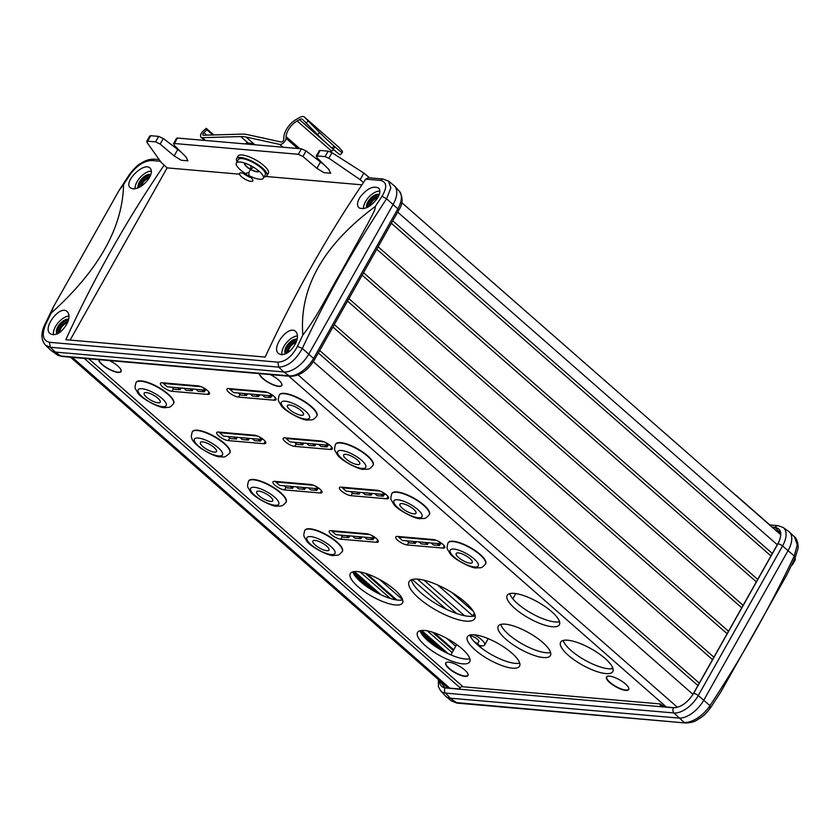 <?xml version="1.0" encoding="UTF-8"?>
<svg xmlns="http://www.w3.org/2000/svg" width="840" height="840" viewBox="0 0 840 840"><rect width="100%" height="100%" fill="white"/><g stroke="black" fill="none" stroke-linecap="round" stroke-linejoin="round"><path stroke-width="1.26" d="M206.241 389.54L205.884 390.18L167.202 386.81L163.328 383.418L201.085 386.705M230.108 388.668L229.803 389.193L233.678 392.595L272.36 395.955L272.727 395.304M267.593 392.48L229.803 389.193M163.632 382.882L163.328 383.418M272.36 395.955L269.209 393.204M202.766 387.44L205.884 390.18M271.688 395.903L270.721 397.614L264.673 397.089L262.395 395.094M270.721 397.614L268.433 395.619M259.602 394.853L258.636 396.564L252.588 396.039L250.309 394.044M258.636 396.564L256.347 394.569M247.517 393.792L246.55 395.514L240.503 394.989L238.224 392.983M246.55 395.514L244.262 393.519M205.212 390.117L204.246 391.839L198.198 391.314L195.919 389.308M204.246 391.839L201.957 389.834M193.127 389.067L192.16 390.789L186.113 390.264L183.834 388.258M192.16 390.789L189.872 388.784M181.041 388.017L180.075 389.729L174.027 389.204L171.749 387.209M180.075 389.729L177.786 387.733M262.5 438.827L262.132 439.467L223.461 436.107L219.587 432.705L257.334 435.992M286.356 437.955L286.062 438.491L289.937 441.893L328.608 445.253L328.976 444.602M323.841 441.777L286.062 438.491M219.881 432.18L219.587 432.705M328.608 445.253L325.458 442.491M259.014 436.737L262.132 439.467M327.936 445.19L326.97 446.911L320.933 446.387L318.644 444.381M326.97 446.911L324.692 444.906M315.851 444.14L314.885 445.862L308.847 445.337L306.558 443.331M314.885 445.862L312.606 443.856M303.765 443.09L302.799 444.812L296.751 444.286L294.473 442.281M302.799 444.812L300.52 442.806M261.461 439.415L260.495 441.126L254.457 440.601L252.168 438.606M260.495 441.126L258.216 439.131M249.375 438.365L248.409 440.076L242.372 439.551L240.083 437.556M248.409 440.076L246.131 438.081M237.29 437.304L236.323 439.026L230.286 438.501L227.997 436.495M236.323 439.026L234.045 437.031M318.748 488.124L318.392 488.765L279.709 485.394L275.835 482.003L313.593 485.289M342.615 487.253L342.31 487.788L346.185 491.18L384.867 494.54L385.235 493.889M380.09 491.075L342.31 487.788M276.139 481.467L275.835 482.003M384.867 494.54L381.717 491.788M315.273 486.034L318.392 488.765M384.195 494.487L383.229 496.209L377.181 495.684L374.903 493.679M383.229 496.209L380.94 494.204M372.11 493.437L371.144 495.149L365.096 494.624L362.817 492.629M371.144 495.149L368.855 493.154M360.024 492.387L359.048 494.099L353.01 493.574L350.721 491.579M359.048 494.099L356.769 492.104M317.719 488.702L316.754 490.423L310.706 489.899L308.427 487.893M316.754 490.423L314.465 488.418M305.634 487.652L304.668 489.374L298.62 488.849L296.342 486.843M304.668 489.374L302.379 487.368M293.548 486.602L292.582 488.324L286.534 487.798L284.245 485.793M292.582 488.324L290.294 486.318M375.007 537.411L374.64 538.051L335.969 534.692L332.094 531.3L369.842 534.576M398.864 536.55L398.57 537.075L402.444 540.477L441.116 543.837L441.483 543.186M436.349 540.361L398.57 537.075M332.388 530.764L332.094 531.3M441.116 543.837L437.966 541.075M371.522 535.322L374.64 538.051M440.444 543.784L439.478 545.496L433.44 544.971L431.151 542.976M439.478 545.496L437.199 543.501M428.358 542.724L427.392 544.446L421.344 543.921L419.066 541.916M427.392 544.446L425.103 542.451M416.272 541.674L415.306 543.396L409.259 542.871L406.98 540.865M415.306 543.396L413.018 541.391M373.968 537.999L373.002 539.721L366.965 539.186L364.675 537.191M373.002 539.721L370.724 537.716M361.882 536.949L360.917 538.661L354.869 538.135L352.59 536.141M360.917 538.661L358.638 536.666M349.797 535.899L348.831 537.611L342.783 537.086L340.505 535.091M348.831 537.611L346.542 535.615M321.363 542.567A8.851 2.73 -150.6 0 0 323.264 543.627M265.115 493.269A8.851 2.73 -150.6 0 0 267.005 494.34M208.866 443.982A8.851 2.73 -150.6 0 0 210.756 445.043M152.607 394.685A8.851 2.73 -150.6 0 0 154.497 395.745M737.373 496.724L736.397 495.632A6.878 3.675 -48.8 0 0 736.228 495.474A6.878 3.675 -48.8 0 0 735.473 495.054M247.244 134.578A49.161 26.271 -48.8 0 0 241.972 134.117L203.49 135.24A1.964 1.05 131.2 0 1 203.007 135.083A1.964 1.05 131.2 0 1 203.837 132.584L206.945 129.843L206.262 128.331L203.165 131.05A4.914 2.625 -48.8 0 0 201.085 137.309A4.914 2.625 -48.8 0 0 202.303 137.686L240.765 136.573A49.161 26.271 131.2 0 1 246.026 137.025L279.699 144.417A4.914 2.625 -48.8 0 0 283.71 142.653A4.914 2.625 -48.8 0 0 286.041 138.264L286.104 136.678A13.765 7.35 131.2 0 1 297.129 120.971L299.492 119.648A4.914 2.625 131.2 0 1 302.589 119.438A4.914 2.625 131.2 0 1 302.705 119.553L317.552 134.673L319.568 132.52L304.51 117.18A6.878 3.675 -48.8 0 0 304.353 117.012A6.878 3.675 -48.8 0 0 300.017 117.306L296.447 119.311A15.729 8.411 -48.8 0 0 283.846 137.256L283.742 139.577A1.964 1.05 131.2 0 1 282.818 141.33A1.964 1.05 131.2 0 1 281.211 142.034L247.244 134.578M340.368 154.665A19.667 1.04 -136.8 0 1 340.358 154.718A19.667 1.04 -136.8 0 1 333.081 149.1L335.097 146.958L333.994 145.992L331.979 148.145A19.667 1.04 -136.8 0 1 317.552 134.673M335.097 146.958A19.667 1.04 43.2 0 0 342.363 152.565A19.667 1.04 43.2 0 0 342.384 152.513L342.426 151.221L338.887 147.304L304.51 117.18M319.568 132.52A19.667 1.04 43.2 0 0 333.994 145.992M333.081 149.1L331.979 148.145M297.129 120.971L331.506 151.095L333.858 149.782M213.801 134.935L206.262 128.331M212.793 134.967L206.945 129.843M331.506 151.095A13.765 7.35 -48.8 0 0 330.341 151.798M321.584 162.278A13.765 7.35 -48.8 0 0 321.342 162.897M308.049 121.097L306.033 123.249M500.798 624.425A29.936 9.229 -150.6 0 0 518.753 641.865A29.936 9.229 -150.6 0 0 546.074 652.722A29.936 9.229 -150.6 0 0 550.578 652.481M563.188 640.458A29.936 9.229 -150.6 0 0 581.144 657.899A29.936 9.229 -150.6 0 0 608.465 668.755A29.936 9.229 -150.6 0 0 612.958 668.514M509.744 593.628A29.936 9.229 -150.6 0 0 527.698 611.069A29.936 9.229 -150.6 0 0 555.02 621.925A29.936 9.229 -150.6 0 0 559.524 621.684M469.928 635.061A29.936 9.229 -150.6 0 0 487.893 652.501A29.936 9.229 -150.6 0 0 515.214 663.359A29.936 9.229 -150.6 0 0 519.708 663.117M411.432 579.789A37.653 11.613 -150.6 0 0 433.23 602.018A37.653 11.613 -150.6 0 0 468.594 616.308A37.653 11.613 -150.6 0 0 475.167 615.699M352.884 571.851A29.936 9.229 -150.6 0 0 370.839 589.281A29.936 9.229 -150.6 0 0 398.16 600.149A29.936 9.229 -150.6 0 0 402.665 599.897M420.074 630.725A29.936 9.229 -150.6 0 0 438.029 648.165A29.936 9.229 -150.6 0 0 465.35 659.022A29.936 9.229 -150.6 0 0 469.854 658.78M451.763 592.452L473.413 611.425M437.693 585.018L472.857 615.825M417.406 579.127L456.677 613.525M464.51 615.699L423.99 580.199M412.262 579.505L446.145 609.189M379.459 579.411L402.602 599.687M446.649 638.295L455.721 646.244M392.742 220.847L772.338 553.476M378.126 246.771L757.722 579.411M770.962 555.923L391.367 223.293M363.52 272.706L743.117 605.336M756.347 581.857L376.751 249.218M348.915 298.631L728.511 631.26M741.741 607.782L362.145 275.153M334.299 324.555L713.895 657.195M727.125 633.707L347.529 301.077M319.694 350.49L699.29 683.12M712.52 659.631L332.923 327.002M697.914 685.566L318.318 352.926M288.834 376.194L666.33 706.986M543.365 657.531A29.936 9.229 -150.6 0 0 550.41 655.557A29.936 9.229 -150.6 0 0 528.864 632.814A29.936 9.229 -150.6 0 0 498.246 626.157A29.936 9.229 -150.6 0 0 512.337 644.227A29.936 9.229 -150.6 0 0 543.365 657.531M605.755 673.565A29.936 9.229 -150.6 0 0 612.801 671.591A29.936 9.229 -150.6 0 0 591.255 648.848A29.936 9.229 -150.6 0 0 560.637 642.191A29.936 9.229 -150.6 0 0 574.718 660.261A29.936 9.229 -150.6 0 0 605.755 673.565M552.311 626.745A29.936 9.229 -150.6 0 0 559.356 624.76A29.936 9.229 -150.6 0 0 537.81 602.018A29.936 9.229 -150.6 0 0 507.192 595.371A29.936 9.229 -150.6 0 0 521.283 613.431A29.936 9.229 -150.6 0 0 552.311 626.745M512.495 668.168A29.936 9.229 -150.6 0 0 519.551 666.194A29.936 9.229 -150.6 0 0 497.994 643.45A29.936 9.229 -150.6 0 0 467.387 636.794A29.936 9.229 -150.6 0 0 481.467 654.864A29.936 9.229 -150.6 0 0 512.495 668.168M465.885 621.127A37.653 11.613 -150.6 0 0 474.747 618.629A37.653 11.613 -150.6 0 0 447.647 590.026A37.653 11.613 -150.6 0 0 409.132 581.658A37.653 11.613 -150.6 0 0 426.856 604.38A37.653 11.613 -150.6 0 0 465.885 621.127M395.451 604.957A29.936 9.229 -150.6 0 0 402.497 602.973A29.936 9.229 -150.6 0 0 380.951 580.23A29.936 9.229 -150.6 0 0 350.332 573.583A29.936 9.229 -150.6 0 0 364.423 591.654A29.936 9.229 -150.6 0 0 395.451 604.957M462.641 663.831A29.936 9.229 -150.6 0 0 469.697 661.857A29.936 9.229 -150.6 0 0 448.14 639.114A29.936 9.229 -150.6 0 0 417.522 632.457A29.936 9.229 -150.6 0 0 431.613 650.528A29.936 9.229 -150.6 0 0 462.641 663.831M433.188 539.532L397.541 536.434A7.665 2.363 -150.6 0 0 395.735 536.938A7.665 2.363 -150.6 0 0 399.336 541.569A7.665 2.363 -150.6 0 0 407.284 544.971L442.943 548.079A7.665 2.363 -150.6 0 0 444.749 547.565A7.665 2.363 -150.6 0 0 441.137 542.945A7.665 2.363 -150.6 0 0 433.188 539.532M340.788 539.186L376.435 542.294A7.665 2.363 -150.6 0 0 378.242 541.779A7.665 2.363 -150.6 0 0 374.64 537.159A7.665 2.363 -150.6 0 0 366.692 533.746L331.034 530.649A7.665 2.363 -150.6 0 0 329.228 531.153A7.665 2.363 -150.6 0 0 332.84 535.784A7.665 2.363 -150.6 0 0 340.788 539.186L342.237 536.613M376.94 490.235L341.281 487.137A7.665 2.363 -150.6 0 0 339.476 487.641A7.665 2.363 -150.6 0 0 343.088 492.272A7.665 2.363 -150.6 0 0 351.036 495.684L386.694 498.781A7.665 2.363 -150.6 0 0 388.5 498.278A7.665 2.363 -150.6 0 0 384.888 493.647A7.665 2.363 -150.6 0 0 376.94 490.235M284.529 489.899L320.187 492.996A7.665 2.363 -150.6 0 0 321.993 492.492A7.665 2.363 -150.6 0 0 318.381 487.862A7.665 2.363 -150.6 0 0 310.433 484.449L274.785 481.352A7.665 2.363 -150.6 0 0 272.979 481.856A7.665 2.363 -150.6 0 0 276.581 486.486A7.665 2.363 -150.6 0 0 284.529 489.899L285.989 487.316M320.691 440.947L285.033 437.84A7.665 2.363 -150.6 0 0 283.227 438.354A7.665 2.363 -150.6 0 0 286.839 442.974A7.665 2.363 -150.6 0 0 294.777 446.387L330.435 449.484A7.665 2.363 -150.6 0 0 332.241 448.98A7.665 2.363 -150.6 0 0 328.639 444.35A7.665 2.363 -150.6 0 0 320.691 440.947M228.281 440.601L263.928 443.709A7.665 2.363 -150.6 0 0 265.734 443.195A7.665 2.363 -150.6 0 0 262.132 438.564A7.665 2.363 -150.6 0 0 254.184 435.162L218.526 432.054A7.665 2.363 -150.6 0 0 216.72 432.569A7.665 2.363 -150.6 0 0 220.332 437.199A7.665 2.363 -150.6 0 0 228.281 440.601L229.73 438.018M264.432 391.65L228.774 388.553A7.665 2.363 -150.6 0 0 226.968 389.056A7.665 2.363 -150.6 0 0 230.58 393.687A7.665 2.363 -150.6 0 0 238.529 397.089L274.187 400.197A7.665 2.363 -150.6 0 0 275.993 399.693A7.665 2.363 -150.6 0 0 272.381 395.062A7.665 2.363 -150.6 0 0 264.432 391.65M172.022 391.314L207.679 394.411A7.665 2.363 -150.6 0 0 209.486 393.907A7.665 2.363 -150.6 0 0 205.874 389.277A7.665 2.363 -150.6 0 0 197.925 385.865L162.278 382.767A7.665 2.363 -150.6 0 0 160.472 383.271A7.665 2.363 -150.6 0 0 164.073 387.901A7.665 2.363 -150.6 0 0 172.022 391.314L173.481 388.731M98.669 359.656A12.768 3.938 -150.6 0 0 105.651 367.29A12.768 3.938 -150.6 0 0 118.073 372.414A12.768 3.938 -150.6 0 0 121.17 370.346A12.768 3.938 -150.6 0 0 109.431 360.591M259.413 373.632A12.768 3.938 -150.6 0 0 266.406 381.276A12.768 3.938 -150.6 0 0 278.817 386.4A12.768 3.938 -150.6 0 0 281.925 384.332A12.768 3.938 -150.6 0 0 270.175 374.567M625.716 690.375A12.768 3.938 -150.6 0 0 628.813 688.307A12.768 3.938 -150.6 0 0 619.532 679.823A12.768 3.938 -150.6 0 0 607.467 676.274A12.768 3.938 -150.6 0 0 611.1 683.687A12.768 3.938 -150.6 0 0 625.716 690.375M464.971 676.389A12.768 3.938 -150.6 0 0 468.069 674.321A12.768 3.938 -150.6 0 0 458.787 665.847A12.768 3.938 -150.6 0 0 446.723 662.298A12.768 3.938 -150.6 0 0 450.356 669.7A12.768 3.938 -150.6 0 0 464.971 676.389M88.778 358.796L463.071 686.784M459.806 687.519L84.221 358.397M353.724 571.673L379.082 593.88M420.924 630.546L446.271 652.764M661.794 706.587L660.345 705.621L659.883 706.429L673.627 707.616A18.386 9.828 -48.8 0 0 693.514 693.368L777.808 543.764A18.386 9.828 -48.8 0 0 779.016 529.326A18.386 9.828 -48.8 0 0 775.1 527.541L772.264 527.289M439.562 680.6A18.386 9.828 -48.8 0 0 442.06 686.679A18.386 9.828 -48.8 0 0 445.169 687.75L458.903 688.947L461.444 686.637L660.062 703.92L660.345 705.621M664.566 706.828L660.062 703.92M439.394 680.452L445.064 687.939L673.523 707.805C680.977 707.438 687.687 702.629 693.651 693.378L777.956 543.774C782.481 534.398 781.568 528.917 775.204 527.352L772.013 527.069M438.365 679.55L438.449 686.805L440.717 690.921L445.368 695.929A23.174 12.39 -48.8 0 0 446.072 696.591A23.174 12.39 -48.8 0 0 450.314 698.187L678.773 718.064A23.174 12.39 -48.8 0 0 703.836 700.087L788.141 550.484A23.174 12.39 -48.8 0 0 789.369 532.004A23.174 12.39 -48.8 0 0 788.634 531.394L783.048 527.436A22.47 12.012 -48.8 0 1 782.565 545.948L794.262 556.017L797.255 544.782L794.504 536.886L789.369 532.004M673.523 707.805A3.875 3.045 95 0 0 673.964 712.971L684.138 722.411C691.551 723.208 703.437 715.754 709.968 705.621C741.101 658.508 769.209 608.643 794.262 556.017L794.399 557.624M445.064 687.939A3.875 3.045 95 0 0 445.505 693.105L450.314 698.187L457.065 703.111L451.574 701.022L455.679 702.534L685.524 722.988C690.385 722.894 694.281 721.885 697.2 719.943L700.98 717.549C702.755 716.079 705.075 715.124 710.735 707.48L720.762 692.045L786.607 575.284L795.291 557.403L797.905 548.803C799.008 545.664 796.457 537.537 794.504 536.886M709.811 707.752L709.968 705.621L698.271 695.552L782.565 545.948A3.875 1.197 29.4 0 0 777.956 543.774M794.913 558.212L794.493 559.787M791.417 565.247L792.036 564.091L791.417 565.247M377.643 197.883A6.972 3.728 -48.8 0 0 370.072 205.79M67.473 322.822A6.972 3.728 -48.8 0 0 62.087 326.571A6.972 3.728 -48.8 0 0 59.965 332.304M149.184 178.007A6.972 3.728 -48.8 0 0 141.614 185.913M295.932 342.699A6.972 3.728 -48.8 0 0 290.546 346.437A6.972 3.728 -48.8 0 0 288.425 352.17M379.281 194.471A9.681 5.166 -48.8 0 0 367.92 201.799A9.681 5.166 -48.8 0 0 366.503 207.774M379.858 191.069A13.545 7.234 -48.8 0 0 365.547 201.59A13.545 7.234 -48.8 0 0 363.416 208.688M360.15 197.033C357.084 201.989 356.717 205.601 359.048 207.858C364.602 210.011 370.661 206.903 377.244 198.513C380.153 193.851 380.625 190.376 378.672 188.097C373.264 185.504 367.091 188.486 360.15 197.033M68.67 319.252A9.681 5.166 -48.8 0 0 57.876 326.718A9.681 5.166 -48.8 0 0 57.015 334.036M150.811 174.605A9.681 5.166 -48.8 0 0 139.461 181.923A9.681 5.166 -48.8 0 0 138.043 187.898M297.129 339.129A9.681 5.166 -48.8 0 0 286.335 346.584A9.681 5.166 -48.8 0 0 285.474 353.903M62.055 356.465L290.514 376.341A3.875 3.045 -85 0 1 289.264 375.869L60.806 355.992A22.47 12.012 131.2 0 1 57.015 354.69L62.055 356.465A3.875 3.045 -85 0 1 60.806 355.992L55.335 352.086A23.174 12.39 131.2 0 1 51.429 350.731A23.174 12.39 131.2 0 1 50.684 350.123L45.549 345.23L50.232 347.256L55.335 352.086L283.794 371.952L278.702 367.122L50.232 347.256L49.497 342.3L277.956 362.166C285.526 361.736 292.016 356.475 297.423 346.395L302.841 335.055C299.103 287.952 323.253 245.091 375.291 206.483L382.022 196.266C387.397 187.173 386.852 181.892 380.383 180.401L365.705 179.12L363.542 182.501C326.634 236.964 293.843 295.144 265.188 357.063L65.793 339.717C94.174 277.778 126.956 219.597 164.157 165.154L167.129 167.885L70.098 340.095M380.383 180.401L382.988 179.004L388.49 181.104L393.981 185.535A23.174 12.39 131.2 0 1 394.685 186.186A23.174 12.39 131.2 0 1 393.162 204.383L308.868 353.987A23.174 12.39 131.2 0 1 283.794 371.952L289.264 375.869A22.47 12.012 131.2 0 0 313.572 358.449L302.316 348.411C295.627 360.423 287.763 366.66 278.702 367.122L277.956 362.166M148.775 178.647C143.945 185.252 138.705 188.664 133.067 188.895L130.589 187.982C122.493 182.648 144.091 161.133 150.203 168.221C152.166 170.499 151.683 173.975 148.775 178.647M67.19 323.442C61.719 332.693 56.112 336.168 50.379 333.869C41.685 328.072 60.48 303.975 67.389 311.819C69.605 314.339 69.531 318.213 67.19 323.442M295.649 343.308C291.669 350.616 286.913 354.417 281.389 354.711L278.838 353.735C270.155 347.949 288.95 323.852 295.848 331.695C298.064 334.215 298 338.09 295.649 343.308M160.377 161.259L151.924 160.524C144.186 160.776 136.962 165.396 130.252 174.363L123.564 184.59C122.672 227.64 98.522 270.501 51.114 313.163L45.654 324.492C41.549 334.688 42.83 340.62 49.497 342.3M68.995 316.008A13.545 7.234 -48.8 0 0 55.503 326.508A13.545 7.234 -48.8 0 0 53.498 334.856M151.4 171.192A13.545 7.234 -48.8 0 0 140.501 177.083A13.545 7.234 -48.8 0 0 134.957 188.811M297.455 335.885A13.545 7.234 -48.8 0 0 286.325 342.941A13.545 7.234 -48.8 0 0 281.957 354.732M388.49 181.104L390.852 187.856L386.61 198.807C355.257 245.91 327.159 295.774 302.316 348.411L297.423 346.395M375.291 206.483C375.48 210.441 370.808 217.192 368.571 222.222L341.534 271.152C328.86 292.205 318.014 315.924 302.841 335.055M398.654 210.347C402.98 204.057 403.2 197.684 399.346 191.205A22.47 12.012 131.2 0 1 397.866 208.845L313.572 358.449A3.875 1.197 -150.6 0 1 314.36 359.951L398.654 210.347A3.875 1.197 -150.6 0 0 397.866 208.845L386.61 198.807L382.022 196.266M45.654 324.492L44.762 324.713C40.73 333.218 41.002 340.053 45.549 345.23M51.114 313.163L53.445 306.831L119.291 190.071L123.564 184.59M130.252 174.363L129.318 174.647C134.117 168.452 137.981 164.672 140.921 163.317C146.664 159.799 149.552 159.212 154.528 159.138L159.149 159.537M382.988 179.004L368.33 177.734L365.705 179.12M369.579 177.839L363.846 173.082L360.139 179.666L363.447 182.637M360.139 179.666L328.86 158.225L325.08 156.608L317.131 155.925L316.985 157.731L328.766 169.376L330.677 173.24L324.041 172.683L316.911 168.347L302.925 156.513L298.337 154.287L174.384 143.504L177.46 138.043L301.413 148.816L306.054 150.948L323.768 164.441M320.208 150.454L319.305 150.707L316.218 156.188L317.131 155.925L320.208 150.454L328.156 151.148L331.979 152.691L363.846 173.082M150.087 136.868L150.717 135.713L158.666 136.405L163.306 138.527L181.02 152.019M177.46 138.043L176.558 138.285L173.46 143.766L174.384 143.504L174.227 145.32L186.008 156.954L187.918 160.828L181.283 160.262L174.163 155.925L160.167 144.091L155.578 141.866L147.63 141.172L146.969 142.401L161.154 162.362L167.129 167.885L239.495 174.184M361.967 184.832L266.123 176.495M150.717 135.713L146.969 142.401M327.191 550.725A9.219 2.845 -150.6 0 0 328.986 550.095A9.219 2.845 -150.6 0 0 322.35 543.091A9.219 2.845 -150.6 0 0 312.921 541.044A9.219 2.845 -150.6 0 0 317.52 546.788A9.219 2.845 -150.6 0 0 327.191 550.725M342.3 551.481A21.504 6.636 -150.6 0 0 342.405 551.324A21.504 6.636 -150.6 0 0 326.918 534.986A21.504 6.636 -150.6 0 0 304.931 530.208A21.504 6.636 -150.6 0 0 304.846 530.376M270.585 501.417A9.219 2.845 -150.6 0 0 272.738 500.808A9.219 2.845 -150.6 0 0 266.102 493.805A9.219 2.845 -150.6 0 0 256.673 491.757A9.219 2.845 -150.6 0 0 261.03 497.322A9.219 2.845 -150.6 0 0 270.585 501.417M286.052 502.183A21.504 6.636 -150.6 0 0 286.146 502.026A21.504 6.636 -150.6 0 0 270.669 485.688A21.504 6.636 -150.6 0 0 248.672 480.911A21.504 6.636 -150.6 0 0 248.588 481.079M215.103 452.141A9.219 2.845 -150.6 0 0 216.478 451.511A9.219 2.845 -150.6 0 0 209.843 444.507A9.219 2.845 -150.6 0 0 200.424 442.459A9.219 2.845 -150.6 0 0 205.317 448.403A9.219 2.845 -150.6 0 0 215.103 452.141M229.792 452.897A21.504 6.636 -150.6 0 0 229.898 452.739A21.504 6.636 -150.6 0 0 214.41 436.401A21.504 6.636 -150.6 0 0 192.423 431.624A21.504 6.636 -150.6 0 0 192.339 431.792M158.466 402.854A9.219 2.845 -150.6 0 0 160.23 402.213A9.219 2.845 -150.6 0 0 153.594 395.22A9.219 2.845 -150.6 0 0 144.165 393.162A9.219 2.845 -150.6 0 0 148.775 398.916A9.219 2.845 -150.6 0 0 158.466 402.854M173.544 403.599A21.504 6.636 -150.6 0 0 173.639 403.442A21.504 6.636 -150.6 0 0 158.161 387.104A21.504 6.636 -150.6 0 0 136.164 382.326A21.504 6.636 -150.6 0 0 136.08 382.494M464.478 554.946A8.851 2.73 -150.6 0 0 466.631 556.164M408.219 505.659A8.851 2.73 -150.6 0 0 410.372 506.867M351.971 456.362A8.851 2.73 -150.6 0 0 354.123 457.569M295.712 407.075A8.851 2.73 -150.6 0 0 297.875 408.282M470.064 563.168A9.219 2.845 -150.6 0 0 472.238 562.558A9.219 2.845 -150.6 0 0 465.602 555.555A9.219 2.845 -150.6 0 0 456.183 553.508A9.219 2.845 -150.6 0 0 460.519 559.073A9.219 2.845 -150.6 0 0 470.064 563.168M485.552 563.945A21.504 6.636 -150.6 0 0 485.656 563.787A21.504 6.636 -150.6 0 0 470.169 547.449A21.504 6.636 -150.6 0 0 448.182 542.672A21.504 6.636 -150.6 0 0 448.098 542.829M413.816 513.87A9.219 2.845 -150.6 0 0 415.989 513.261A9.219 2.845 -150.6 0 0 409.353 506.257A9.219 2.845 -150.6 0 0 399.924 504.21A9.219 2.845 -150.6 0 0 404.261 509.775A9.219 2.845 -150.6 0 0 413.816 513.87M429.303 514.647A21.504 6.636 -150.6 0 0 429.397 514.49A21.504 6.636 -150.6 0 0 413.921 498.152A21.504 6.636 -150.6 0 0 391.923 493.374A21.504 6.636 -150.6 0 0 391.839 493.542M357.567 464.583A9.219 2.845 -150.6 0 0 359.73 463.974A9.219 2.845 -150.6 0 0 353.094 456.971A9.219 2.845 -150.6 0 0 343.675 454.923A9.219 2.845 -150.6 0 0 348.012 460.488A9.219 2.845 -150.6 0 0 357.567 464.583M373.055 465.35A21.504 6.636 -150.6 0 0 373.149 465.192A21.504 6.636 -150.6 0 0 357.672 448.854A21.504 6.636 -150.6 0 0 335.675 444.077A21.504 6.636 -150.6 0 0 335.591 444.245M301.308 415.286A9.219 2.845 -150.6 0 0 303.481 414.677A9.219 2.845 -150.6 0 0 296.846 407.673A9.219 2.845 -150.6 0 0 287.417 405.626A9.219 2.845 -150.6 0 0 291.753 411.191A9.219 2.845 -150.6 0 0 301.308 415.286M316.796 416.062A21.504 6.636 -150.6 0 0 316.901 415.905A21.504 6.636 -150.6 0 0 301.413 399.567A21.504 6.636 -150.6 0 0 279.416 394.79A21.504 6.636 -150.6 0 0 279.332 394.957M515.76 593.565L512.799 598.815M474.169 634.799A12.285 3.791 29.4 0 1 484.638 644.994A12.285 3.791 29.4 0 1 479.945 645.509A12.285 3.791 29.4 0 1 479.22 645.32M470.19 635.796A5.649 1.743 29.4 0 1 476.091 638.253A5.649 1.743 29.4 0 1 478.853 641.739A5.649 1.743 29.4 0 1 478.538 642.012M474.054 641.466A12.285 3.791 29.4 0 1 481.499 648.102M468.027 674.163A12.537 3.864 29.4 0 1 467.901 675.202A12.537 3.864 29.4 0 1 455.081 672.42A12.537 3.864 29.4 0 1 446.05 662.897A12.537 3.864 29.4 0 1 446.88 662.246M628.772 688.149A12.537 3.864 29.4 0 1 628.646 689.189A12.537 3.864 29.4 0 1 615.825 686.406A12.537 3.864 29.4 0 1 606.805 676.883A12.537 3.864 29.4 0 1 607.625 676.231M246.12 173.975A15.488 4.777 29.4 0 1 236.355 163.023L238.287 159.6A15.488 4.777 29.4 0 1 254.121 163.034A15.488 4.777 29.4 0 1 265.262 174.804L263.34 178.227A15.488 4.777 29.4 0 1 261.314 179.246A15.488 4.777 29.4 0 1 248.913 175.549M258.573 170.783A7.718 2.384 29.4 0 1 258.5 170.993A7.718 2.384 29.4 0 1 257.491 171.497A7.718 2.384 29.4 0 1 250.677 169.312M250.541 169.239A7.718 2.384 29.4 0 1 245.049 163.411A7.718 2.384 29.4 0 1 245.185 163.233M236.355 163.023A15.488 4.777 29.4 0 1 252.189 166.457A15.488 4.777 29.4 0 1 263.34 178.227M263.046 138.043A7.718 2.384 -150.6 0 0 261.261 137.655L261.87 137.708A6.867 2.121 29.4 0 1 264.432 138.359M251.811 181.388A7.623 2.352 -150.6 0 0 246.54 174.667A7.623 2.352 -150.6 0 0 240.167 175.371A7.623 2.352 -150.6 0 0 251.811 181.388M264.065 176.935A17.399 5.366 -150.6 0 0 266.931 175.739L268.359 173.219A17.399 5.366 -150.6 0 0 255.833 159.999A17.399 5.366 -150.6 0 0 238.035 156.135L236.618 158.655A17.399 5.366 -150.6 0 0 237.079 161.732M266.931 175.739A17.399 5.366 -150.6 0 0 254.405 162.519A17.399 5.366 -150.6 0 0 236.618 158.655M250.614 169.491A8.306 2.562 -150.6 0 0 255.99 171.654A8.306 2.562 -150.6 0 0 259.014 171.276A8.306 2.562 -150.6 0 0 259.056 171.181M244.597 163.034A8.306 2.562 -150.6 0 0 244.535 163.118A8.306 2.562 -150.6 0 0 250.415 169.376M255.612 144.837A17.399 5.366 -150.6 0 0 244.976 143.913M120.971 371.28A12.537 3.864 -150.6 0 0 121.002 371.228A12.537 3.864 -150.6 0 0 121.128 370.188M120.278 368.603A12.537 3.864 29.4 0 1 121.044 370.178A12.537 3.864 29.4 0 1 120.939 371.343A12.537 3.864 29.4 0 1 109.043 369.054A12.537 3.864 29.4 0 1 98.931 359.678M281.715 385.266A12.537 3.864 -150.6 0 0 281.746 385.214A12.537 3.864 -150.6 0 0 281.831 385.046A12.537 3.864 -150.6 0 0 281.873 384.163M281.022 382.578A12.537 3.864 29.4 0 1 281.768 385.151A12.537 3.864 29.4 0 1 281.694 385.319A12.537 3.864 29.4 0 1 269.787 383.04A12.537 3.864 29.4 0 1 259.686 373.663M736.228 495.474L769.86 524.947L736.397 495.632M329.595 146.024L299.492 119.648M299.806 148.68L286.104 136.678M286.041 138.264L297.717 148.502M282.881 147.21L279.699 144.417M246.026 137.025L254.468 144.417M248.157 143.052L240.765 136.573M202.303 137.686L205.485 140.48M203.837 132.584L206.756 135.146M397.677 212.09L777.273 544.719M313.331 361.651L692.958 694.312M298.169 374.966L677.355 707.227M72.303 357.357L449.799 688.149M365.243 573.279L395.472 599.771M432.432 632.163L453.338 650.475M360.119 571.988L390.358 598.479M427.308 630.861L452.13 652.617M438.89 648.69L421.176 633.171M371.7 589.806L353.987 574.287M354.491 571.578L381.014 594.815M421.68 630.452L448.203 653.688M442.218 650.633L420.315 631.438M375.029 591.759L353.126 572.565M208.982 392.091L207.679 394.411M239.978 394.527L238.529 397.089M275.489 397.877L274.187 400.197M265.24 441.389L263.928 443.709M296.226 443.825L294.777 446.387M331.737 447.174L330.435 449.484M321.489 490.686L320.187 492.996M352.485 493.112L351.036 495.684M387.996 496.471L386.694 498.781M377.748 539.973L376.435 542.294M408.733 542.409L407.284 544.971M444.245 545.759L442.943 548.079M780.665 533.432L775.1 527.541M769.545 524.916L777.998 525.651A3.875 3.045 95 0 0 775.204 527.352M693.651 693.378A3.875 1.197 29.4 0 1 698.271 695.552A22.47 12.012 -48.8 0 1 673.964 712.971L445.505 693.105A22.47 12.012 -48.8 0 1 440.717 690.921M795.154 558.558L792.361 563.525M378.452 196.413A8.704 4.651 -48.8 0 0 369.999 203.144A8.704 4.651 -48.8 0 0 368.697 206.661M379.071 195.037A9.681 5.166 -48.8 0 0 368.792 202.545A9.681 5.166 -48.8 0 0 367.269 207.428M68.05 321.394A8.704 4.651 -48.8 0 0 59.945 328.062A8.704 4.651 -48.8 0 0 58.621 333.197M149.993 176.547A8.704 4.651 -48.8 0 0 141.54 183.267A8.704 4.651 -48.8 0 0 140.238 186.795M296.51 341.26A8.704 4.651 -48.8 0 0 288.414 347.928A8.704 4.651 -48.8 0 0 287.091 353.073M68.502 319.967A9.681 5.166 -48.8 0 0 58.737 327.474A9.681 5.166 -48.8 0 0 57.414 333.848M150.612 175.161A9.681 5.166 -48.8 0 0 140.322 182.679A9.681 5.166 -48.8 0 0 138.799 187.551M296.961 339.832A9.681 5.166 -48.8 0 0 287.196 347.34A9.681 5.166 -48.8 0 0 285.873 353.724M151.924 160.524L154.528 159.138M331.979 152.691L328.86 158.225M320.387 162.183L316.911 168.347M306.054 150.948L302.925 156.513M298.337 154.287L301.413 148.816M177.629 149.762L174.163 155.925M163.306 138.527L160.167 144.091M155.578 141.866L158.666 136.405M328.156 151.148L325.08 156.608M331.853 554.578A16.097 4.967 -150.6 0 0 323.442 541.275A16.097 4.967 -150.6 0 0 307.577 540.865A16.097 4.967 -150.6 0 0 331.853 554.578M342.216 551.649A21.504 6.636 -150.6 0 0 326.739 535.311A21.504 6.636 -150.6 0 0 304.742 530.534C303.104 536.823 303.671 535.427 306.401 540.519C309.278 546.095 328.933 556.689 334.236 555.502C338.173 554.915 337.985 556.279 342.216 551.649L342.405 551.324M274.985 505.25A16.097 4.967 -150.6 0 0 268.097 492.503A16.097 4.967 -150.6 0 0 251.034 491.085A16.097 4.967 -150.6 0 0 274.985 505.25M285.968 502.352A21.504 6.636 -150.6 0 0 270.48 486.014A21.504 6.636 -150.6 0 0 248.493 481.236C246.855 487.526 247.412 486.129 250.152 491.221C252.977 496.892 273.031 507.276 277.053 506.163C282.125 505.743 281.505 507.034 285.968 502.352L286.146 502.026M220.07 455.983A16.097 4.967 -150.6 0 0 209.759 442.04A16.097 4.967 -150.6 0 0 195.521 442.932A16.097 4.967 -150.6 0 0 220.07 455.983M229.709 453.065A21.504 6.636 -150.6 0 0 214.232 436.727A21.504 6.636 -150.6 0 0 192.234 431.949C191.226 435.697 191.069 437.735 191.762 438.07C191.951 440.244 194.933 443.636 200.708 448.245C210.21 454.125 216.72 456.981 220.259 456.813L222.936 456.897C224.217 457.527 226.475 456.246 229.709 453.065L229.898 452.739M163.139 406.697A16.097 4.967 -150.6 0 0 154.613 393.351A16.097 4.967 -150.6 0 0 138.841 393.026A16.097 4.967 -150.6 0 0 163.139 406.697M173.46 403.767A21.504 6.636 -150.6 0 0 157.983 387.429A21.504 6.636 -150.6 0 0 135.986 382.651C134.347 388.941 134.904 387.544 137.645 392.637C140.522 398.202 160.146 408.818 165.553 407.62C169.312 407.022 169.197 408.429 173.46 403.767L173.639 403.442M474.443 567A16.097 4.967 -150.6 0 0 467.659 554.295A16.097 4.967 -150.6 0 0 450.524 552.804A16.097 4.967 -150.6 0 0 474.443 567M485.468 564.113A21.504 6.636 -150.6 0 0 469.991 547.775A21.504 6.636 -150.6 0 0 447.993 542.997C446.355 549.276 446.922 547.89 449.652 552.982C452.487 558.653 472.553 569.016 476.501 567.903C481.614 567.504 480.984 568.806 485.468 564.113L485.656 563.787M418.194 517.702A16.097 4.967 -150.6 0 0 411.411 504.998A16.097 4.967 -150.6 0 0 394.264 503.507A16.097 4.967 -150.6 0 0 418.194 517.702M429.219 514.815A21.504 6.636 -150.6 0 0 413.742 498.477A21.504 6.636 -150.6 0 0 391.745 493.7C390.106 499.989 390.663 498.593 393.404 503.685C396.228 509.355 416.304 519.729 420.252 518.616C425.355 518.207 424.725 519.519 429.219 514.815L429.397 514.49M361.935 468.416A16.097 4.967 -150.6 0 0 355.152 455.711A16.097 4.967 -150.6 0 0 338.016 454.219A16.097 4.967 -150.6 0 0 361.935 468.416M372.96 465.518A21.504 6.636 -150.6 0 0 357.483 449.19A21.504 6.636 -150.6 0 0 335.486 444.402C333.848 450.692 334.415 449.306 337.144 454.388C339.98 460.058 360.045 470.431 363.993 469.319C369.106 468.909 368.477 470.221 372.96 465.518L373.149 465.192M305.687 419.118A16.097 4.967 -150.6 0 0 298.904 406.413A16.097 4.967 -150.6 0 0 281.757 404.922A16.097 4.967 -150.6 0 0 305.687 419.118M316.712 416.231A21.504 6.636 -150.6 0 0 301.235 399.893A21.504 6.636 -150.6 0 0 279.237 395.115C277.599 401.405 278.166 400.008 280.896 405.101C283.721 410.77 303.796 421.134 307.744 420.021C312.848 419.622 312.228 420.924 316.712 416.231L316.901 415.905M204.624 140.406L201.085 137.309M338.73 147.137L304.353 117.012M342.363 152.565L340.358 154.718M401.688 202.566L780.696 534.692M70.508 357.2L448.004 687.992M367.038 573.867L396.848 599.991M434.228 632.751L453.705 649.813M352.979 572.155L375.869 592.221M420.179 631.04L443.058 651.095M777.998 525.651L783.048 527.436M451.563 701.022L446.072 696.591M457.065 703.111L685.524 722.988M792.32 565.005L795.417 559.524M314.36 359.951C307.87 370.493 299.922 375.963 290.514 376.341M57.015 354.69L51.429 350.731M399.346 191.205L394.685 186.186M53.445 306.831L44.762 324.713M119.291 190.071L129.318 174.647M146.716 141.446L149.803 135.965M484.638 644.994L488.208 638.663M472.584 616.308L474.358 613.179M450.86 654.875L456.677 644.543M611.667 668.755L612.497 667.275M478.926 641.319L477.498 643.85M250.782 165.701L250.761 169.008L253.575 167.276M242.655 158.655L245.396 158.519M262.5 168.158L263.802 170.572M248.934 172.242L250.761 169.008L248.934 172.242L244.241 174.206L249.69 177.272C248.997 176.894 248.745 175.224 248.934 172.242"/></g></svg>
